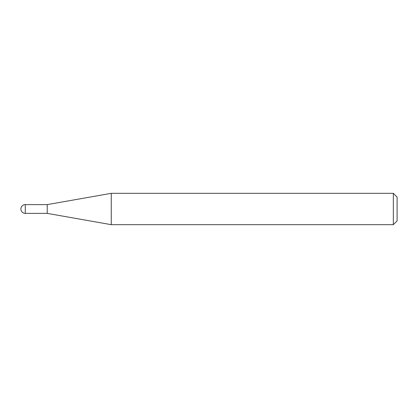 <?xml version="1.0" encoding="UTF-8"?>
<svg xmlns="http://www.w3.org/2000/svg" width="418" height="418" viewBox="0 0 418 418"><rect width="100%" height="100%" fill="white"/><g stroke="black" fill="none" stroke-linecap="round" stroke-linejoin="round"><path stroke-width="0.31" stroke-dasharray="2.09 1.57" d="M47.234 204.616L47.234 213.384M111.266 193.325L111.266 224.675M397.1 220.913L397.1 197.087M393.338 193.325L393.338 224.675M25.284 213.384L25.284 204.616"/><path stroke-width="0.63" d="M47.234 213.384L47.234 204.616L111.266 193.325L111.266 224.675L47.234 213.384L25.284 213.384L25.284 204.616A4.384 4.384 0 0 0 20.9 209A4.384 4.384 0 0 0 25.284 213.384M393.338 193.325L397.1 197.087L397.1 220.913L393.338 224.675L393.338 193.325L111.266 193.325M393.338 224.675L111.266 224.675M47.234 204.616L25.284 204.616"/></g></svg>
